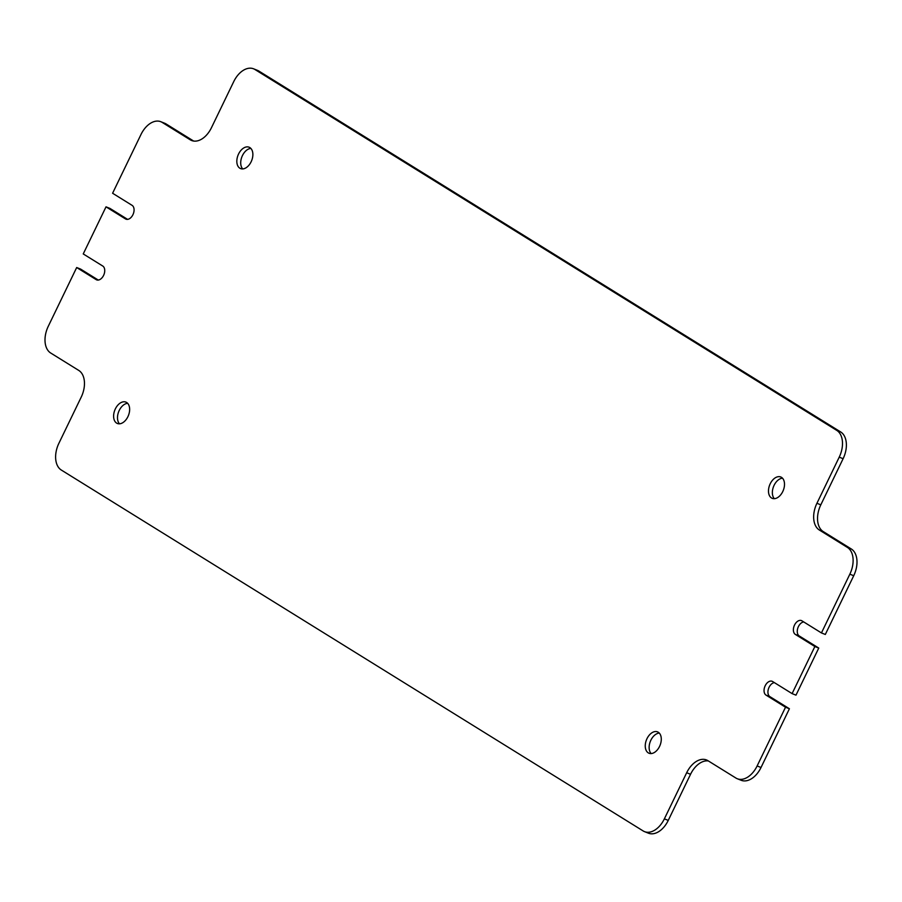 <?xml version="1.0" encoding="UTF-8"?>
<svg xmlns="http://www.w3.org/2000/svg" width="902" height="902" viewBox="0 0 902 902"><rect width="100%" height="100%" fill="white"/><g stroke="black" fill="none" stroke-linecap="round" stroke-linejoin="round"><path stroke-width="1.35" d="M242.717 168.922A11.5 7.317 111.7 0 1 242.458 155.55A11.5 7.317 111.7 0 1 250.857 148.424M238.568 154.005A11.5 7.317 111.7 0 1 249.099 147.206A11.5 7.317 111.7 0 1 251.128 161.796A11.5 7.317 111.7 0 1 240.608 168.595A11.5 7.317 111.7 0 1 238.568 154.005M774.367 498.682A11.5 7.317 111.7 0 1 774.096 485.31A11.5 7.317 111.7 0 1 782.496 478.184M770.218 483.776A11.5 7.317 111.7 0 1 780.737 476.978A11.5 7.317 111.7 0 1 782.767 491.556A11.5 7.317 111.7 0 1 772.247 498.355A11.5 7.317 111.7 0 1 770.218 483.776M651.143 753.576A11.5 7.317 111.7 0 1 650.872 740.204A11.5 7.317 111.7 0 1 659.283 733.078M646.993 738.659A11.5 7.317 111.7 0 1 657.513 731.86A11.5 7.317 111.7 0 1 659.542 746.45A11.5 7.317 111.7 0 1 649.023 753.249A11.5 7.317 111.7 0 1 646.993 738.659M119.504 423.816A11.5 7.317 111.7 0 1 119.233 410.444A11.5 7.317 111.7 0 1 127.633 403.318M115.355 408.899A11.5 7.317 111.7 0 1 125.874 402.1A11.5 7.317 111.7 0 1 127.904 416.69A11.5 7.317 111.7 0 1 117.384 423.489A11.5 7.317 111.7 0 1 115.355 408.899M127.622 219.378L109.897 208.385L106.019 206.84L83.243 253.936L102.738 266.022A7.577 4.826 111.7 0 1 103.595 275.392A7.577 4.826 111.7 0 1 96.661 279.868A7.577 4.826 111.7 0 1 96.176 279.62L76.681 267.533L48.28 326.276A21.648 13.778 -68.3 0 0 50.704 353.02L78.767 370.429A21.648 13.778 111.7 0 1 81.191 397.173L58.889 443.299A21.648 13.778 -68.3 0 0 61.313 470.043L643.171 830.956A21.648 13.778 -68.3 0 0 644.569 831.655A21.648 13.778 -68.3 0 0 664.368 818.858L686.67 772.743A21.648 13.778 111.7 0 1 706.469 759.946A21.648 13.778 111.7 0 1 707.867 760.645L735.931 778.054A21.648 13.778 -68.3 0 0 737.329 778.753A21.648 13.778 -68.3 0 0 757.128 765.956L761.017 767.501A21.648 13.778 111.7 0 1 741.207 780.298L737.329 778.753M253.552 68.8L257.431 70.345A21.648 13.778 111.7 0 1 258.829 71.044L254.95 69.51A21.648 13.778 -68.3 0 0 253.552 68.8A21.648 13.778 -68.3 0 0 233.742 81.597L211.451 127.723A21.648 13.778 111.7 0 1 191.641 140.52A21.648 13.778 111.7 0 1 190.243 139.81L162.191 122.413A21.648 13.778 -68.3 0 0 160.793 121.702A21.648 13.778 -68.3 0 0 140.983 134.499L112.592 193.242L132.075 205.34A7.577 4.826 111.7 0 1 132.932 214.699A7.577 4.826 111.7 0 1 125.998 219.175A7.577 4.826 111.7 0 1 125.513 218.938L106.019 206.84M814.867 646.52L818.757 648.064L795.981 695.16L792.103 693.615L814.867 646.52L795.372 634.433A7.577 4.826 111.7 0 1 794.346 625.458A7.577 4.826 111.7 0 1 801.461 620.587A7.577 4.826 111.7 0 1 801.946 620.835L821.44 632.933L849.842 574.179A21.648 13.778 -68.3 0 0 847.418 547.435L819.354 530.026A21.648 13.778 111.7 0 1 816.93 503.282L839.221 457.156A21.648 13.778 -68.3 0 0 836.797 430.412L840.687 431.957A21.648 13.778 111.7 0 1 843.111 458.701L839.221 457.156M761.017 767.501L789.408 708.758L785.529 707.213L757.128 765.956M98.284 280.06L80.56 269.067L76.681 267.533M847.418 547.435L851.296 548.98A21.648 13.778 111.7 0 1 853.72 575.724L825.319 634.467L821.44 632.933M254.95 69.51L836.797 430.412M258.829 71.044L840.687 431.957M785.529 707.213L766.035 695.115A7.577 4.826 111.7 0 1 765.009 686.151A7.577 4.826 111.7 0 1 772.123 681.281A7.577 4.826 111.7 0 1 772.608 681.529L792.103 693.615M664.368 818.858L668.258 820.403L690.549 774.277L686.67 772.743M668.258 820.403A21.648 13.778 111.7 0 1 648.448 833.2L644.569 831.655M160.793 121.702L164.671 123.247A21.648 13.778 111.7 0 1 166.069 123.946L162.191 122.413M193.637 141.05L166.069 123.946M816.93 503.282L820.809 504.827L843.111 458.701M820.809 504.827A21.648 13.778 -68.3 0 0 823.233 531.571L819.354 530.026M851.296 548.98L823.233 531.571M818.757 648.064L799.262 635.978A7.577 4.826 111.7 0 1 797.785 628.175A7.577 4.826 111.7 0 1 803.716 621.94M789.408 708.758L769.925 696.66A7.577 4.826 111.7 0 1 768.448 688.869A7.577 4.826 111.7 0 1 774.378 682.622M708.363 760.95A21.648 13.778 -68.3 0 0 690.549 774.277M96.176 279.62L97.191 280.026M125.513 218.938L126.528 219.333M853.72 575.724L849.842 574.179M766.035 695.115L769.925 696.66M795.372 634.433L799.262 635.978M190.243 139.81L193.141 140.96"/></g></svg>
